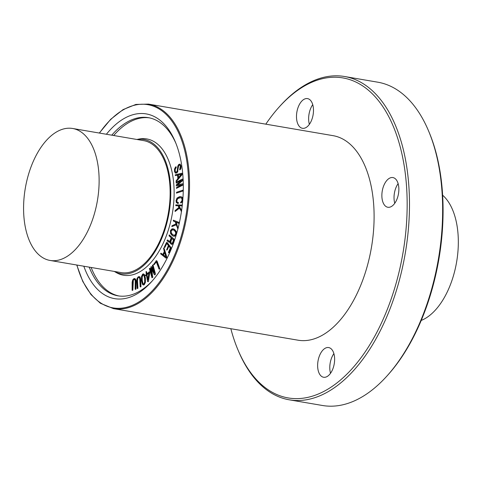 <?xml version="1.0" encoding="UTF-8"?>
<svg xmlns="http://www.w3.org/2000/svg" width="482" height="482" viewBox="0 0 482 482"><rect width="100%" height="100%" fill="white"/><g stroke="black" fill="none" stroke-linecap="round" stroke-linejoin="round"><path stroke-width="0.72" d="M135.683 288.808L135.412 289.369L135.153 288.989L135.243 281.199L134.906 279.68L133.99 279.361L133.062 280.331L132.677 282.181L132.58 289.923L132.134 290.351L132.146 282.283L132.677 279.946L134.008 278.548L135.358 279.06L135.96 288.857L135.599 289.188M135.876 289.236L135.231 289.327M134.4 279.325L133.062 280.331M133.339 280.379L132.857 289.971L132.502 290.26M132.779 290.309L132.134 290.351M134.743 278.518L135.358 279.06M135.629 279.108L136.051 281.096L135.96 288.857M140.702 286.374L140.455 286.965L140.172 286.645L139.786 279.054L139.352 277.638L138.4 277.505L137.515 278.62L137.237 280.494L137.617 288.037L137.183 288.537L136.701 280.693L137.099 278.319L138.364 276.71L139.768 276.951L140.316 278.813L140.973 286.416L140.642 286.754M140.919 286.802L140.419 286.983M139.352 277.638L138.4 277.505L137.515 278.62M139.069 277.439L138.671 277.554M137.792 278.668L137.509 280.536L137.888 288.085L137.551 288.381M137.828 288.429L137.183 288.537M139.286 276.584L139.768 276.951M140.045 276.999L140.593 278.861L140.973 286.416M146.896 274.607L148.902 272.824L147.89 279.855L146.896 274.607L148.004 279.054M148.854 273.161L147.173 274.656M148.221 281L147.914 281.693L147.6 281.446L146.389 275.059L145.401 275.517L146.251 274.336L146.022 271.547L146.757 273.884L149.426 271.89L148.498 281.048L148.185 281.735L147.6 281.446M148.185 281.735L147.872 281.494L148.185 281.735M146.438 275.306L145.594 275.728M146.022 271.547L146.624 271.776L146.986 273.68M149.101 271.806L149.703 271.932L149.456 272.601M149.378 271.854L149.703 271.932L149.378 271.854M149.727 272.649L148.498 281.048M155.132 273.71L154.921 274.722L154.348 274.746L151.432 268.257L152.565 276.686L151.951 277.74L149.414 268.576L149.872 268.444L151.914 275.993L150.788 267.54L151.023 266.697L151.487 266.781L154.415 273.264L152.372 265.715L152.68 265.01L155.409 273.758L154.921 274.722M155.198 274.77L154.348 274.746M151.818 269.113L152.565 276.686M152.842 276.734L152.499 277.24M152.776 277.289L151.951 277.74M149.541 268.311L150.149 268.492L151.661 274.083M151.023 266.697L151.764 266.829L154.035 271.86M151.3 266.745L151.764 266.829L151.3 266.745M152.499 265.088L152.939 265.052M152.68 265.01L153.107 265.263L155.409 273.758M159.458 268.378L159.373 269.095L158.988 268.992L156.234 261.63L153.493 264.666L156.439 260.696L159.729 268.426L159.5 268.775M159.777 268.823L159.452 269.245L158.988 268.992M156.511 261.678L154.132 264.696L153.493 264.666M155.951 260.967L156.71 260.744L157.126 261.292L159.729 268.426M156.222 261.015L156.71 260.744L156.222 261.015M171.586 238.162L173.472 240.084L172.67 242.452L171.905 243.344L171.038 243.169L170.532 242.072L171.586 238.162M171.803 238.361L170.809 242.121L171.315 243.217L172.182 243.392M171.905 243.344L171.315 243.217M167.332 240L169.074 241.283L169.694 241.247L170.164 240.578L171.206 237.813L169.043 235.812L169.363 234.969L173.58 238.867L173.984 239.699L173.177 242.446L172.201 244.061L171.357 244.362L170.11 242.97L170.056 241.651L169.495 242.253L168.628 242.006L167.013 240.807L167.441 240.018M169.146 234.933L173.857 238.915L174.261 239.747L173.454 242.494L172.478 244.109L171.496 244.374M170.327 241.699L169.766 242.301L168.628 242.006M169.766 242.301L168.905 242.054L169.766 242.301M167.609 240.048L168.031 240.331M168.308 240.379L168.79 241M169.068 241.048L169.694 241.247M169.351 241.325L169.971 241.295M181.353 174.177L178.346 177.858L177.997 174.978L181.353 174.177M181.238 174.315L178.274 175.02L178.581 177.569M181.587 173.243L182.027 173.701L181.762 174.665L176.279 181.359L175.93 181.274L177.906 178.382L177.509 175.093L175.46 175.581L175.279 174.846L181.587 173.243L182.304 173.749L181.762 174.665M181.865 173.291L182.304 173.749L181.865 173.291M182.033 174.713L176.37 181.509M177.521 175.207L175.267 175.466M175.629 166.874L176.135 166.82L176.285 167.32L175.231 169.327L175.237 171.122L175.472 172.092L176.49 172.05L177.213 170.821L177.798 166.109L178.732 164.452L180.027 164.181L180.804 165.868L180.708 168.14L179.659 169.821L180.334 166.151L179.834 165.091L179.039 165.133L178.268 166.254L177.665 171.122L176.701 172.821L175.297 172.972L174.514 171.508L174.502 169.055L175.629 166.874L176.008 167.272L174.954 169.278L174.96 171.074L175.852 172.303M179.846 164.085L181.081 165.91L180.985 168.188L180.184 169.766L179.659 169.821M179.834 165.091L179.039 165.133L178.545 166.302L177.665 171.122M180.111 165.139L179.316 165.175M177.942 171.164L176.972 172.869L175.575 173.02M175.888 173.195L175.297 172.972M179.985 164.091L180.304 164.229M182.16 179.111L182.618 179.563L182.335 180.551L177.256 184.871L182.509 183.793L182.786 184.949L176.412 188.354L176.569 187.564L181.798 184.835L176.532 185.901L176.183 185.419L176.46 184.642L181.551 180.286L176.322 183.015L176.087 182.419L182.16 179.111L182.744 179.202L182.618 179.563M182.437 179.159L182.744 179.202L182.437 179.159M182.889 179.611L182.576 180.117M182.853 180.166L182.335 180.551M182.612 180.599L177.695 184.787M182.509 183.793L183.058 184.01L182.871 184.431M183.148 184.479L182.786 184.949M183.064 184.998L176.412 188.354M181.473 185.004L176.81 185.95L176.183 185.419M176.81 185.95L176.454 185.468L176.81 185.95M180.973 180.774L176.117 182.973M182.63 190.221L182.648 191.125L176.418 193.107L176.635 192.27L182.63 190.221L183.136 190.324L182.931 190.571M183.208 190.619L182.865 190.908M183.136 190.95L176.418 193.107M180.732 197.554L177.744 198.59L176.798 200.62L177.099 202.085L178.436 202.621L178.37 203.284L176.334 202.663L176.063 200.53L176.984 198.06L179.623 196.614L180.714 196.602L181.925 197.252L182.588 199.662L181.943 201.922L180.732 202.904L180.509 202.494L181.714 201.102L182.112 199.843L181.606 198.042L179.569 197.542L177.466 198.542L176.52 200.572L176.822 202.036L178.159 202.579L178.093 203.235L177.497 203.422M182.72 200.717L181.943 201.922M182.22 201.97L181.009 202.952L180.509 202.494M181.009 202.952L180.786 202.542L181.009 202.952M177.503 202.452L178.081 202.482M178.117 203.47L177.629 203.446M180.846 196.626L182.202 197.301L182.859 198.964M181.919 204.91L181.804 205.844L178.744 205.766L181.34 211.074L179.28 208.025L175.068 211.429L175.117 210.598L178.924 207.381L178.021 205.748L175.942 205.694L175.791 204.892L182.292 205.085M182.28 205.748L178.744 205.766M179.021 205.814L181.6 210.471M181.618 211.122L180.997 211.08M179.388 208.212L175.189 211.447M178.045 205.79L175.719 205.537M179.045 222.491L178.822 223.395L175.978 222.172L177.756 228.576L176.201 224.684L171.857 226.588L172.002 225.757L175.948 223.895L175.303 221.883L173.369 221.051L173.327 220.172L179.467 222.744M179.238 223.359L178.822 223.395M176.279 222.304L177.834 227.944M178.105 227.992L178.141 228.348M177.978 228.613L177.605 228.667M176.255 224.835L171.857 226.588M173.327 220.172L179.322 222.539M172.833 229.679L171.14 230.926L171.351 233.107L172.857 234.776L173.996 235.294M171.351 233.107L170.863 230.878L172.134 229.631L173.984 230.209L175.508 231.866L175.701 234.083L174.442 235.288L173.857 235.276M174.442 235.288L172.586 234.728L171.074 233.059M176.105 234.354L174.508 236.174L173.604 236.21L172.297 235.65L170.58 233.571L170.453 230.607L172.056 228.793L174.255 229.324L175.984 231.396L176.105 234.354M173.08 228.793L174.532 229.372L176.261 231.444L176.382 234.403L174.785 236.216L173.737 236.228M168.887 252.592L168.537 252.785L168.543 252.164L170.291 248.043L168.724 245.904L166.591 250.025L168.381 245.477L166.772 243.5L166.278 243.693L164.627 247.338L164.193 247.308L166.543 242.416L170.423 246.76L170.815 247.778L169.164 252.64L168.537 252.785M168.917 246.139L167.212 249.893L166.591 250.025M166.79 243.452L164.904 247.387L164.266 247.555M166.543 242.416L167.405 242.741L171.092 247.826L169.164 252.64M166.82 242.464L167.405 242.741L166.82 242.464M165.947 257.063L163.145 254.888L164.495 252.375L165.947 257.063M164.603 252.731L163.422 254.936L165.88 256.84M166.489 256.792L166.392 257.786L165.82 258.027L160.614 253.797L161.018 253.213L162.747 254.556L164.284 251.7L163.525 248.152L166.766 256.84L166.67 257.834L165.82 258.027M166.67 257.834L166.097 258.075L166.67 257.834M160.819 253.207L162.808 254.442M163.525 248.152L163.874 248.357M164.151 248.399L166.766 256.84M143.383 274.782L142.202 276.807L142.25 280.397L142.985 283.518L143.509 284.127M143.046 274.921L143.901 275.385L144.63 278.5L144.684 282.097L143.835 283.994L142.708 283.47L141.973 280.349L141.925 276.764L142.768 274.873L143.25 274.74M143.835 283.994L143.365 284.121M143.919 284.754L143.184 284.964L142.371 284.26L141.449 280.711L141.473 276.523L142.678 274.113L143.425 273.897L144.239 274.601L145.148 278.138L145.142 282.338L144.196 284.802L143.323 284.976M143.564 273.933L144.516 274.65L145.425 278.186L145.413 282.38L144.196 284.802M113.71 135.508A90.369 49.375 99.7 0 1 149.384 117.855M118.934 295.972A90.369 49.375 99.7 0 1 91.146 267.474M139.135 139.033A69.131 37.771 99.7 0 1 172.357 213.448A69.131 37.771 99.7 0 1 116.301 272.595L114.288 271.432A68.113 37.216 99.7 0 0 169.043 212.881A68.113 37.216 99.7 0 0 136.87 139.467L139.135 139.033M330.525 373.279A15.062 8.23 99.7 0 1 333.887 353.619M332.923 368.688A15.062 8.23 99.7 0 1 323.591 377.255A15.062 8.23 99.7 0 1 318.018 361.024A15.062 8.23 99.7 0 1 328.67 347.564A15.062 8.23 99.7 0 1 332.923 368.688M309.378 124.32A15.062 8.23 99.7 0 1 312.74 104.66M311.776 119.735A15.062 8.23 99.7 0 1 302.443 128.296A15.062 8.23 99.7 0 1 296.87 112.065A15.062 8.23 99.7 0 1 307.522 98.605A15.062 8.23 99.7 0 1 311.776 119.735M394.764 203.284A15.062 8.23 99.7 0 1 398.126 183.624M397.156 198.698A15.062 8.23 99.7 0 1 387.823 207.26A15.062 8.23 99.7 0 1 382.25 191.029A15.062 8.23 99.7 0 1 392.902 177.569A15.062 8.23 99.7 0 1 397.156 198.698M265.805 124.163A162.326 88.694 99.7 0 1 279.253 106.914A162.326 88.694 99.7 0 1 397.752 138.467A162.326 88.694 99.7 0 1 360.036 359.048A162.326 88.694 99.7 0 1 237.783 349.444A162.326 88.694 99.7 0 1 230.83 328.706M298.069 340.202A103.757 56.689 -80.3 0 0 371.435 247.483A103.757 56.689 -80.3 0 0 333.038 135.659L148.468 104.1A103.757 56.689 99.7 0 1 186.865 215.924A103.757 56.689 99.7 0 1 113.493 308.643L298.069 340.202M279.253 106.914L280.259 105.799A164.001 89.61 99.7 0 1 344.576 76.511A164.001 89.61 99.7 0 1 405.266 253.267A164.001 89.61 99.7 0 1 289.296 399.819A164.001 89.61 99.7 0 1 238.367 350.83L237.783 349.444M344.576 76.511L377.731 82.181A164.001 89.61 99.7 0 1 428.667 131.17A164.001 89.61 99.7 0 1 386.775 376.201A164.001 89.61 99.7 0 1 322.458 405.489L289.296 399.819M428.667 131.17L429.245 132.556A162.326 88.694 99.7 0 1 387.781 375.086L386.775 376.201M91.538 222.389A66.938 36.578 99.7 0 1 50.068 260.449A66.938 36.578 99.7 0 1 31.161 166.549A66.938 36.578 99.7 0 1 72.631 128.483A66.938 36.578 99.7 0 1 91.538 222.389M72.631 128.483L143.642 140.63A66.938 36.578 99.7 0 1 168.417 212.773A66.938 36.578 99.7 0 1 121.084 272.589L50.068 260.449M421.226 320.434A66.938 36.578 -80.3 0 0 450.742 283.802A66.938 36.578 -80.3 0 0 442.633 195.216M111.776 135.177A90.369 49.375 99.7 0 1 148.42 117.674A90.369 49.375 99.7 0 1 175.9 143.311M152.402 280.777A90.369 49.375 99.7 0 1 117.963 295.828A90.369 49.375 99.7 0 1 89.212 267.142M106.383 134.255A93.713 51.206 99.7 0 1 175.328 141.901A93.713 51.206 99.7 0 1 151.39 281.916A93.713 51.206 99.7 0 1 83.826 266.221M99.485 133.08A103.088 56.328 99.7 0 1 181.244 139.099A103.088 56.328 99.7 0 1 156.041 286.525A103.088 56.328 99.7 0 1 76.927 265.04M148.468 104.1L135.876 104.437L123.091 109.589L110.715 119.283L99.31 133.05M113.493 308.643L100.389 303.274L91.008 294.58L82.784 281.476L76.746 265.01"/></g></svg>
